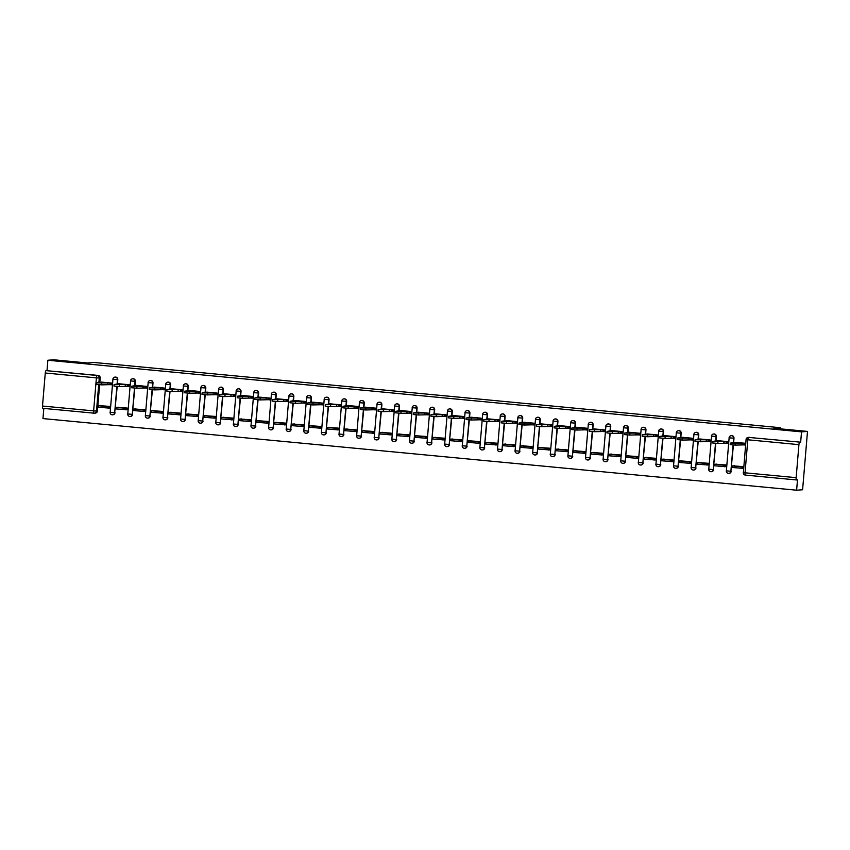 <?xml version="1.0" encoding="UTF-8"?>
<svg xmlns="http://www.w3.org/2000/svg" width="850" height="850" viewBox="0 0 850 850"><rect width="100%" height="100%" fill="white"/><g stroke="black" fill="none" stroke-linecap="round" stroke-linejoin="round"><path stroke-width="1.27" d="M74.811 362.419L60.106 361.101L74.811 362.419M793.475 430.727L778.781 429.409L793.475 430.727M117.406 384.285L117.789 379.642A2.348 2.263 -94.3 0 0 115.196 377.113M135.012 385.964L135.394 381.321A2.348 2.263 -94.3 0 0 132.802 378.781M152.617 387.632L153 382.989A2.348 2.263 -94.3 0 0 150.407 380.46M170.223 389.311L170.606 384.668A2.348 2.263 -94.3 0 0 168.013 382.128M187.829 390.979L188.211 386.336A2.348 2.263 -94.3 0 0 185.619 383.807M205.434 392.647L205.817 388.014A2.348 2.263 -94.3 0 0 203.224 385.475M223.04 394.326L223.423 389.683A2.348 2.263 -94.3 0 0 220.83 387.154M240.646 395.994L241.028 391.361A2.348 2.263 -94.3 0 0 238.436 388.822M258.251 397.672L258.634 393.029A2.348 2.263 -94.3 0 0 256.041 390.501M275.857 399.341L276.239 394.708A2.348 2.263 -94.3 0 0 273.647 392.169M293.462 401.019L293.845 396.376A2.348 2.263 -94.3 0 0 291.252 393.848M311.068 402.688L311.451 398.055A2.348 2.263 -94.3 0 0 308.858 395.516M328.674 404.366L329.056 399.723A2.348 2.263 -94.3 0 0 326.464 397.194M346.279 406.034L346.662 401.402A2.348 2.263 -94.3 0 0 344.069 398.862M363.885 407.713L364.267 403.07A2.348 2.263 -94.3 0 0 361.675 400.541M381.491 409.381L381.873 404.749A2.348 2.263 -94.3 0 0 379.281 402.209M399.096 411.06L399.479 406.417A2.348 2.263 -94.3 0 0 396.886 403.888M416.702 412.728L417.084 408.096A2.348 2.263 -94.3 0 0 414.492 405.556M434.308 414.407L434.69 409.764A2.348 2.263 -94.3 0 0 432.098 407.235M451.913 416.075L452.296 411.442A2.348 2.263 -94.3 0 0 449.703 408.903M469.519 417.754L469.901 413.111A2.348 2.263 -94.3 0 0 467.309 410.582M487.124 419.422L487.507 414.779A2.348 2.263 -94.3 0 0 484.914 412.25M504.73 421.101L505.112 416.457A2.348 2.263 -94.3 0 0 502.52 413.929M522.336 422.769L522.718 418.126A2.348 2.263 -94.3 0 0 520.126 415.597M539.941 424.447L540.324 419.804A2.348 2.263 -94.3 0 0 537.731 417.276M557.547 426.116L557.929 421.473A2.348 2.263 -94.3 0 0 555.337 418.944M575.153 427.794L575.535 423.151A2.348 2.263 -94.3 0 0 572.942 420.623M592.758 429.462L593.141 424.819A2.348 2.263 -94.3 0 0 590.548 422.291M610.364 431.141L610.746 426.498A2.348 2.263 -94.3 0 0 608.154 423.959M627.969 432.809L628.352 428.166A2.348 2.263 -94.3 0 0 625.759 425.638M645.575 434.488L645.957 429.845A2.348 2.263 -94.3 0 0 643.365 427.306M663.181 436.156L663.563 431.513A2.348 2.263 -94.3 0 0 660.971 428.984M680.786 437.835L681.169 433.192A2.348 2.263 -94.3 0 0 678.576 430.652M698.392 439.503L698.774 434.86A2.348 2.263 -94.3 0 0 696.182 432.331M715.997 441.182L716.38 436.539A2.348 2.263 -94.3 0 0 713.787 433.999M733.603 442.85L733.986 438.207A2.348 2.263 -94.3 0 0 731.393 435.678M43.818 408.414L42.968 418.582L796.62 490.206L797.491 479.878L796.556 479.953A2.348 0.595 95.4 0 0 796.556 479.953A2.348 0.595 95.4 0 1 796.153 477.668L798.926 444.646L747.809 439.779L745.036 472.802L796.153 477.668M807.5 431.418L801.529 431.864L47.866 360.241L53.847 359.794L87.476 362.993L94.169 362.483L780.566 427.731L773.872 428.23L807.5 431.418L802.602 489.759L796.62 490.206M42.5 406.034L93.627 410.89A2.348 0.595 95.4 0 0 93.999 413.174L42.904 408.319A2.348 0.595 -84.6 0 1 42.883 408.319A2.348 0.595 -84.6 0 1 42.5 406.034L45.273 373.012A2.348 0.595 -84.6 0 1 46.07 370.632L98.122 375.424A2.348 2.263 85.7 0 1 100.183 377.974L99.801 382.617M99.609 384.774L97.41 410.996L96.486 411.06A2.348 2.263 85.7 0 1 94.031 413.185A2.348 0.595 95.4 0 1 93.999 413.174A2.348 2.348 0 0 0 94.403 413.185L95.328 413.111A2.348 2.263 -94.3 0 0 97.41 410.996M47.005 370.568L47.866 360.241M800.657 442.191L748.606 437.41A2.348 0.595 -84.6 0 0 747.809 439.779L746.151 439.524A2.348 2.263 85.7 0 1 748.606 437.41L800.657 442.191L801.529 431.864M799.722 442.266A2.348 0.595 95.4 0 0 798.926 444.646M735.122 442.319L745.28 443.286L745.131 445.028L741.285 444.667M743.112 468.361L743.314 466.618L733.146 465.896M725.507 466.692L725.709 464.95L715.541 464.228M723.679 442.999L727.526 443.36L727.674 441.607L717.517 440.651M707.901 465.014L708.103 463.271L697.935 462.549M706.074 441.32L709.92 441.681L710.069 439.939L699.911 438.983M690.296 463.346L690.497 461.603L680.329 460.881M688.468 439.652L692.314 440.013L692.463 438.26L682.306 437.304M672.69 461.667L672.892 459.924L662.724 459.202M670.862 437.973L674.709 438.334L674.857 436.592L664.7 435.636M655.084 459.999L655.286 458.256L645.118 457.534M653.257 436.305L657.103 436.666L657.252 434.913L647.094 433.957M637.479 458.32L637.681 456.578L627.513 455.855M635.651 434.626L639.497 434.998L639.646 433.245L629.489 432.289M619.873 456.652L620.075 454.909L609.907 454.187M618.046 432.958L621.892 433.319L622.041 431.566L611.883 430.61M602.268 454.973L602.469 453.231L592.301 452.508M600.44 431.279L604.286 431.651L604.435 429.898L594.278 428.942M584.662 453.305L584.864 451.562L574.696 450.84M582.834 429.611L586.681 429.973L586.829 428.219L576.672 427.263M567.056 451.626L567.258 449.884L557.09 449.161M565.229 427.933L569.075 428.304L569.224 426.551L559.066 425.595M549.451 449.958L549.653 448.216L539.484 447.493M547.623 426.264L551.469 426.626L551.618 424.873L541.461 423.916M531.845 448.279L532.047 446.537L521.879 445.814M530.017 424.586L533.864 424.957L534.013 423.204L523.855 422.248M514.239 446.611L514.441 444.869L504.273 444.146M512.412 422.918L516.258 423.279L516.407 421.526L506.249 420.569M496.634 444.933L496.836 443.19L486.668 442.467M494.806 421.239L498.652 421.611L498.801 419.858L488.644 418.901M479.028 443.264L479.23 441.522L469.062 440.799M477.201 419.571L481.047 419.932L481.196 418.179L471.038 417.223M461.422 441.586L461.624 439.843L451.456 439.121M459.595 417.892L463.441 418.264L463.59 416.511L453.433 415.554M443.817 439.918L444.019 438.175L433.851 437.453M441.989 416.224L445.836 416.585L445.984 414.832L435.827 413.876M426.211 438.239L426.413 436.496L416.245 435.774M424.384 414.545L428.23 414.917L428.379 413.164L418.221 412.207M408.606 436.571L408.808 434.828L398.639 434.106M406.778 412.877L410.624 413.238L410.773 411.485L400.616 410.529M391 434.892L391.202 433.149L381.034 432.427M389.172 411.198L393.019 411.57L393.168 409.817L383.01 408.861M373.394 433.224L373.596 431.481L363.428 430.759M371.567 409.53L375.413 409.891L375.562 408.138L365.404 407.182M355.789 431.545L355.991 429.803L345.822 429.08M353.961 407.851L357.808 408.223L357.956 406.47L347.799 405.514M338.183 429.877L338.385 428.134L328.217 427.412M336.356 406.183L340.202 406.544L340.351 404.791L330.193 403.835M320.578 428.209L320.779 426.456L310.611 425.733M318.75 404.504L322.596 404.876L322.745 403.123L312.587 402.167M302.972 426.53L303.174 424.788L293.006 424.065M301.144 402.836L304.991 403.197L305.139 401.444L294.982 400.488M285.366 424.862L285.568 423.109L275.4 422.386M283.539 401.158L287.385 401.529L287.534 399.776L277.376 398.82M267.761 423.183L267.962 421.441L257.794 420.718M265.933 399.489L269.779 399.851L269.928 398.098L259.771 397.152M250.155 421.515L250.357 419.762L240.189 419.039M248.327 397.811L252.174 398.183L252.322 396.429L242.165 395.473M232.549 419.836L232.751 418.094L222.583 417.371M230.722 396.142L234.568 396.504L234.717 394.751L224.559 393.805M214.944 418.168L215.146 416.415L204.977 415.692M213.116 394.464L216.962 394.836L217.111 393.082L206.954 392.126M197.338 416.489L197.54 414.747L187.372 414.024M195.511 392.796L199.357 393.157L199.506 391.414L189.348 390.458M179.732 414.821L179.934 413.068L169.766 412.346M177.905 391.117L181.751 391.489L181.9 389.736L171.742 388.779M162.127 413.142L162.329 411.4L152.161 410.678M160.299 389.449L164.146 389.81L164.294 388.067L154.137 387.111M144.521 411.474L144.723 409.721L134.555 408.999M142.694 387.77L146.54 388.142L146.689 386.389L136.531 385.433M126.916 409.796L127.118 408.053L116.949 407.331M125.088 386.102L128.934 386.463L129.083 384.721L118.926 383.764M109.31 408.127L109.512 406.374L99.344 405.652M107.483 384.423L111.329 384.795L111.478 383.042L101.32 382.086M117.215 386.453L114.686 412.686A2.348 2.263 85.7 0 1 112.604 414.811L112.933 414.789A2.348 2.263 -94.3 0 0 115.016 412.664M134.821 388.121L132.292 414.364A2.348 2.263 85.7 0 1 130.209 416.489L130.539 416.457A2.348 2.263 -94.3 0 0 132.621 414.332M152.426 389.799L149.898 416.033A2.348 2.263 85.7 0 1 147.815 418.158L148.144 418.136A2.348 2.263 -94.3 0 0 150.227 416.011M170.032 391.467L167.503 417.711A2.348 2.263 85.7 0 1 165.421 419.836L165.75 419.804A2.348 2.263 -94.3 0 0 167.833 417.679M187.637 393.146L185.109 419.379A2.348 2.263 85.7 0 1 183.026 421.504L183.356 421.483A2.348 2.263 -94.3 0 0 185.438 419.358M205.243 394.814L202.714 421.058A2.348 2.263 85.7 0 1 200.632 423.183L200.961 423.151A2.348 2.263 -94.3 0 0 203.044 421.026M222.849 396.493L220.32 422.726A2.348 2.263 85.7 0 1 218.238 424.851L218.567 424.83A2.348 2.263 -94.3 0 0 220.649 422.705M240.454 398.161L237.926 424.405A2.348 2.263 85.7 0 1 235.843 426.53L236.173 426.498A2.348 2.263 -94.3 0 0 238.255 424.373M258.06 399.84L255.531 426.073A2.348 2.263 85.7 0 1 253.449 428.198L253.778 428.177A2.348 2.263 -94.3 0 0 255.861 426.052M275.666 401.508L273.137 427.752A2.348 2.263 85.7 0 1 271.054 429.877L271.384 429.845A2.348 2.263 -94.3 0 0 273.466 427.72M293.271 403.187L290.743 429.42A2.348 2.263 85.7 0 1 288.66 431.545L288.989 431.524A2.348 2.263 -94.3 0 0 291.072 429.399M310.877 404.855L308.348 431.099A2.348 2.263 85.7 0 1 306.266 433.224L306.595 433.192A2.348 2.263 -94.3 0 0 308.678 431.067M328.483 406.534L325.954 432.767A2.348 2.263 85.7 0 1 323.871 434.892L324.201 434.871A2.348 2.263 -94.3 0 0 326.283 432.746M346.088 408.202L343.559 434.446A2.348 2.263 85.7 0 1 341.477 436.571L341.806 436.539A2.348 2.263 -94.3 0 0 343.889 434.414M363.694 409.881L361.165 436.114A2.348 2.263 85.7 0 1 359.082 438.239L359.412 438.217A2.348 2.263 -94.3 0 0 361.494 436.092M381.299 411.549L378.771 437.793A2.348 2.263 85.7 0 1 376.688 439.907L377.017 439.886A2.348 2.263 -94.3 0 0 379.1 437.761M398.905 413.228L396.376 439.461A2.348 2.263 85.7 0 1 394.294 441.586L394.623 441.564A2.348 2.263 -94.3 0 0 396.706 439.439M416.511 414.896L413.982 441.139A2.348 2.263 85.7 0 1 411.899 443.254L412.229 443.233A2.348 2.263 -94.3 0 0 414.311 441.108M434.116 416.574L431.587 442.808A2.348 2.263 85.7 0 1 429.505 444.933L429.834 444.911A2.348 2.263 -94.3 0 0 431.917 442.786M451.722 418.243L449.193 444.486A2.348 2.263 85.7 0 1 447.111 446.601L447.44 446.579A2.348 2.263 -94.3 0 0 449.522 444.454M469.328 419.921L466.799 446.154A2.348 2.263 85.7 0 1 464.716 448.279L465.046 448.258A2.348 2.263 -94.3 0 0 467.128 446.133M486.933 421.589L484.404 447.833A2.348 2.263 85.7 0 1 482.322 449.947L482.651 449.926A2.348 2.263 -94.3 0 0 484.734 447.801M504.539 423.268L502.01 449.501A2.348 2.263 85.7 0 1 499.928 451.626L500.257 451.605A2.348 2.263 -94.3 0 0 502.339 449.48M522.144 424.936L519.616 451.18A2.348 2.263 85.7 0 1 517.533 453.294L517.862 453.273A2.348 2.263 -94.3 0 0 519.945 451.148M539.75 426.604L537.221 452.848A2.348 2.263 85.7 0 1 535.139 454.973L535.468 454.952A2.348 2.263 -94.3 0 0 537.551 452.827M557.356 428.283L554.827 454.527A2.348 2.263 85.7 0 1 552.744 456.641L553.074 456.62A2.348 2.263 -94.3 0 0 555.156 454.495M574.961 429.951L572.433 456.195A2.348 2.263 85.7 0 1 570.35 458.32L570.679 458.299A2.348 2.263 -94.3 0 0 572.762 456.174M592.567 431.63L590.038 457.874A2.348 2.263 85.7 0 1 587.956 459.988L588.285 459.967A2.348 2.263 -94.3 0 0 590.367 457.842M610.173 433.298L607.644 459.542A2.348 2.263 85.7 0 1 605.561 461.667L605.891 461.646A2.348 2.263 -94.3 0 0 607.973 459.521M627.778 434.977L625.249 461.221A2.348 2.263 85.7 0 1 623.167 463.335L623.496 463.314A2.348 2.263 -94.3 0 0 625.579 461.189M645.384 436.645L642.855 462.889A2.348 2.263 85.7 0 1 640.773 465.014L641.102 464.993A2.348 2.263 -94.3 0 0 643.184 462.868M662.989 438.324L660.461 464.567A2.348 2.263 85.7 0 1 658.378 466.682L658.707 466.661A2.348 2.263 -94.3 0 0 660.79 464.536M680.595 439.992L678.066 466.236A2.348 2.263 85.7 0 1 675.984 468.361L676.313 468.339A2.348 2.263 -94.3 0 0 678.396 466.214M698.201 441.671L695.672 467.914A2.348 2.263 85.7 0 1 693.589 470.029L693.919 470.007A2.348 2.263 -94.3 0 0 696.001 467.882M715.806 443.339L713.278 469.582A2.348 2.263 85.7 0 1 711.195 471.707L711.524 471.686A2.348 2.263 -94.3 0 0 713.607 469.561M733.412 445.017L730.883 471.261A2.348 2.263 85.7 0 1 728.801 473.376L729.13 473.354A2.348 2.263 -94.3 0 0 731.213 471.229M780.47 428.857L780.566 427.731M749.53 437.336A2.348 2.263 -94.3 0 0 749.158 437.336L748.234 437.399A2.348 2.348 0 0 0 746.066 439.546L743.378 472.547M735.558 443.583L735.431 445.103L730.15 444.635L730.278 443.116L741.561 443.137L743.994 443.371L743.867 444.89L745.153 444.794M735.176 442.319L730.278 443.116M745.227 443.275L743.994 443.371M734.581 465.789L732.264 465.959L732.137 467.479L743.176 468.361M732.264 465.959L742.316 466.916L742.188 468.435M743.304 466.841L742.316 466.916M735.431 445.103L743.867 444.89M741.434 444.656L741.561 443.137M717.952 441.915L717.825 443.434L712.544 442.956L712.672 441.437L723.956 441.469L726.389 441.692L726.261 443.211L727.547 443.116M717.57 440.651L712.672 441.437M727.621 441.607L726.389 441.692M716.975 464.111L714.659 464.291L714.531 465.8L725.571 466.682M714.659 464.291L724.71 465.248L724.582 466.756M725.698 465.173L724.71 465.248M717.825 443.434L726.261 443.211M723.828 442.978L723.956 441.469M700.347 440.236L700.219 441.756L694.939 441.288L695.066 439.769L706.35 439.79L708.783 440.024L708.656 441.543L709.941 441.447M699.964 438.972L695.066 439.769M710.016 439.928L708.783 440.024M699.369 462.442L697.053 462.612L696.926 464.132L707.965 465.014M697.053 462.612L707.104 463.569L706.977 465.088M708.093 463.494L707.104 463.569M700.219 441.756L708.656 441.543M706.222 441.309L706.35 439.79M682.741 438.568L682.614 440.087L677.333 439.609L677.461 438.09L688.744 438.122L691.178 438.345L691.05 439.864L692.336 439.769M682.359 437.304L677.461 438.09M692.41 438.26L691.178 438.345M681.764 460.764L679.447 460.944L679.32 462.464L690.359 463.335M679.447 460.944L689.499 461.901L689.371 463.409M690.487 461.826L689.499 461.901M682.614 440.087L691.05 439.864M688.617 439.631L688.744 438.122M665.136 436.889L665.008 438.409L659.727 437.941L659.855 436.422L671.139 436.443L673.572 436.677L673.444 438.196L674.73 438.101M664.753 435.625L659.855 436.422M674.804 436.581L673.572 436.677M664.158 459.096L661.842 459.266L661.714 460.785L672.754 461.667M661.842 459.266L671.893 460.222L671.766 461.741M672.881 460.147L671.893 460.222M665.008 438.409L673.444 438.196M671.011 437.962L671.139 436.443M647.53 435.221L647.403 436.741L642.122 436.263L642.249 434.743L653.533 434.775L655.966 434.998L655.839 436.517L657.124 436.422M647.148 433.957L642.249 434.743M657.199 434.913L655.966 434.998M646.553 457.417L644.236 457.598L644.109 459.117L655.148 459.988M644.236 457.598L654.287 458.554L654.16 460.062M655.276 458.479L654.287 458.554M647.403 436.741L655.839 436.517M653.406 436.284L653.533 434.775M629.924 433.543L629.797 435.062L624.516 434.594L624.644 433.075L635.928 433.096L638.361 433.33L638.233 434.849L639.519 434.754M629.542 432.278L624.644 433.075M639.593 433.234L638.361 433.33M628.947 455.749L626.631 455.919L626.503 457.438L637.543 458.32M626.631 455.919L636.682 456.875L636.554 458.394M637.67 456.801L636.682 456.875M629.797 435.062L638.233 434.849M635.8 434.616L635.928 433.096M612.319 431.874L612.191 433.394L606.911 432.916L607.038 431.396L618.322 431.428L620.755 431.651L620.628 433.171L621.913 433.075M611.936 430.61L607.038 431.396M621.987 431.566L620.755 431.651M611.341 454.081L609.025 454.251L608.898 455.77L619.937 456.641M609.025 454.251L619.076 455.207L618.949 456.716M620.064 455.132L619.076 455.207M612.191 433.394L620.628 433.171M618.194 432.937L618.322 431.428M594.713 430.196L594.586 431.715L589.305 431.248L589.433 429.728L600.716 429.749L603.149 429.983L603.022 431.502L604.308 431.407M594.331 428.931L589.433 429.728M604.382 429.888L603.149 429.983M593.736 452.402L591.419 452.572L591.292 454.091L602.331 454.973M591.419 452.572L601.471 453.528L601.343 455.047M602.459 453.454L601.471 453.528M594.586 431.715L603.022 431.502M600.589 431.269L600.716 429.749M577.107 428.527L576.98 430.047L571.699 429.569L571.827 428.049L583.111 428.081L585.544 428.304L585.416 429.824L586.702 429.728M576.725 427.263L571.827 428.049M586.776 428.219L585.544 428.304M576.13 450.734L573.814 450.904L573.686 452.423L584.726 453.294M573.814 450.904L583.865 451.86L583.737 453.369M584.853 451.786L583.865 451.86M576.98 430.047L585.416 429.824M582.983 429.601L583.111 428.081M559.502 426.849L559.374 428.368L554.094 427.901L554.221 426.381L565.505 426.402L567.938 426.636L567.811 428.156L569.096 428.06M559.119 425.584L554.221 426.381M569.171 426.541L567.938 426.636M558.524 449.055L556.208 449.225L556.081 450.744L567.12 451.626M556.208 449.225L566.259 450.181L566.132 451.701M567.247 450.107L566.259 450.181M559.374 428.368L567.811 428.156M565.378 427.922L565.505 426.402M541.896 425.181L541.769 426.7L536.488 426.222L536.616 424.713L547.899 424.734L550.332 424.957L550.205 426.477L551.491 426.381M541.514 423.916L536.616 424.713M551.565 424.873L550.332 424.957M540.919 447.387L538.602 447.557L538.475 449.076L549.514 449.947M538.602 447.557L548.654 448.513L548.526 450.022M549.642 448.439L548.654 448.513M541.769 426.7L550.205 426.477M547.772 426.254L547.899 424.734M524.291 423.502L524.163 425.021L518.883 424.554L519.01 423.034L530.294 423.056L532.727 423.289L532.599 424.809L533.885 424.713M523.908 422.237L519.01 423.034M533.959 423.194L532.727 423.289M523.313 445.708L520.997 445.878L520.869 447.397L531.909 448.279M520.997 445.878L531.048 446.834L530.921 448.354M532.036 446.76L531.048 446.834M524.163 425.021L532.599 424.809M530.166 424.575L530.294 423.056M506.685 421.834L506.558 423.353L501.277 422.875L501.404 421.366L512.688 421.388L515.121 421.611L514.994 423.13L516.279 423.034M506.303 420.569L501.404 421.366M516.354 421.526L515.121 421.611M505.707 444.04L503.391 444.21L503.264 445.729L514.303 446.611M503.391 444.21L513.442 445.166L513.315 446.675M514.431 445.092L513.442 445.166M506.558 423.353L514.994 423.13M512.561 422.907L512.688 421.388M489.079 420.155L488.952 421.674L483.671 421.207L483.799 419.688L495.082 419.709L497.516 419.942L497.388 421.462L498.674 421.366M488.697 418.891L483.799 419.688M498.748 419.847L497.516 419.942M488.102 442.361L485.786 442.531L485.658 444.051L496.697 444.933M485.786 442.531L495.837 443.487L495.709 445.007M496.825 443.413L495.837 443.487M488.952 421.674L497.388 421.462M494.955 421.228L495.082 419.709M471.474 418.487L471.346 420.006L466.066 419.528L466.193 418.019L477.477 418.041L479.91 418.274L479.783 419.783L481.068 419.688M471.091 417.223L466.193 418.019M481.142 418.179L479.91 418.274M470.496 440.693L468.18 440.863L468.053 442.382L479.092 443.264M468.18 440.863L478.231 441.819L478.104 443.328M479.219 441.745L478.231 441.819M471.346 420.006L479.783 419.783M477.349 419.56L477.477 418.041M453.868 416.819L453.741 418.328L448.46 417.86L448.587 416.341L459.871 416.362L462.304 416.596L462.177 418.115L463.462 418.019M453.486 415.554L448.587 416.341M463.537 416.5L462.304 416.596M452.891 439.014L450.574 439.184L450.447 440.704L461.486 441.586M450.574 439.184L460.626 440.141L460.498 441.66M461.614 440.066L460.626 440.141M453.741 418.328L462.177 418.115M459.744 417.881L459.871 416.362M436.263 415.14L436.135 416.659L430.854 416.181L430.982 414.672L442.266 414.694L444.699 414.928L444.571 416.436L445.857 416.341M435.88 413.876L430.982 414.672M445.931 414.832L444.699 414.928M435.285 437.346L432.969 437.516L432.841 439.036L443.881 439.918M432.969 437.516L443.02 438.473L442.892 439.981M444.008 438.398L443.02 438.473M436.135 416.659L444.571 416.436M442.138 416.213L442.266 414.694M418.657 413.472L418.529 414.981L413.249 414.513L413.376 412.994L424.66 413.015L427.093 413.249L426.966 414.768L428.251 414.672M418.274 412.207L413.376 412.994M428.326 413.153L427.093 413.249M417.679 435.668L415.363 435.837L415.236 437.357L426.275 438.239M415.363 435.837L425.414 436.794L425.287 438.313M426.402 436.719L425.414 436.794M418.529 414.981L426.966 414.768M424.533 414.534L424.66 413.015M401.051 411.793L400.924 413.312L395.643 412.834L395.771 411.326L407.054 411.347L409.487 411.581L409.36 413.089L410.646 412.994M400.669 410.529L395.771 411.326M410.72 411.485L409.487 411.581M400.074 433.999L397.757 434.169L397.63 435.689L408.669 436.571M397.757 434.169L407.809 435.126L407.681 436.645M408.797 435.051L407.809 435.126M400.924 413.312L409.36 413.089M406.927 412.866L407.054 411.347M383.446 410.125L383.318 411.634L378.038 411.166L378.165 409.647L389.449 409.668L391.882 409.902L391.754 411.421L393.04 411.326M383.063 408.861L378.165 409.647M393.114 409.806L391.882 409.902M382.468 432.321L380.152 432.491L380.024 434.01L391.064 434.892M380.152 432.491L390.203 433.447L390.076 434.966M391.191 433.373L390.203 433.447M383.318 411.634L391.754 411.421M389.321 411.188L389.449 409.668M365.84 408.446L365.712 409.966L360.432 409.487L360.559 407.979L371.843 408L374.276 408.234L374.149 409.743L375.434 409.647M365.457 407.182L360.559 407.979M375.509 408.138L374.276 408.234M364.862 430.652L362.546 430.822L362.419 432.342L373.458 433.224M362.546 430.822L372.598 431.779L372.47 433.298M373.586 431.704L372.598 431.779M365.712 409.966L374.149 409.743M371.716 409.519L371.843 408M348.234 406.778L348.107 408.287L342.826 407.819L342.954 406.3L354.237 406.321L356.671 406.555L356.543 408.074L357.829 407.979M347.852 405.514L342.954 406.3M357.903 406.459L356.671 406.555M347.257 428.974L344.941 429.144L344.813 430.663L355.853 431.545M344.941 429.144L354.992 430.1L354.864 431.619M355.98 430.026L354.992 430.1M348.107 408.287L356.543 408.074M354.11 407.841L354.237 406.321M330.629 405.099L330.501 406.619L325.221 406.141L325.348 404.632L336.632 404.653L339.065 404.887L338.938 406.396L340.223 406.3M330.246 403.835L325.348 404.632M340.297 404.791L339.065 404.887M329.651 427.306L327.335 427.476L327.207 428.995L338.247 429.877M327.335 427.476L337.386 428.432L337.259 429.951M338.374 428.358L337.386 428.432M330.501 406.619L338.938 406.396M336.504 406.172L336.632 404.653M313.023 403.431L312.896 404.94L307.615 404.473L307.743 402.953L319.026 402.974L321.459 403.208L321.332 404.728L322.618 404.632M312.641 402.167L307.743 402.953M322.692 403.112L321.459 403.208M312.046 425.627L309.729 425.797L309.602 427.316L320.641 428.198M309.729 425.797L319.781 426.753L319.653 428.272M320.769 426.679L319.781 426.753M312.896 404.94L321.332 404.728M318.899 404.494L319.026 402.974M295.418 401.752L295.29 403.272L290.009 402.794L290.137 401.285L301.421 401.306L303.854 401.54L303.726 403.049L305.012 402.953M295.035 400.488L290.137 401.285M305.086 401.444L303.854 401.54M294.44 423.959L292.124 424.129L291.996 425.648L303.036 426.53M292.124 424.129L302.175 425.085L302.047 426.604M303.163 425.011L302.175 425.085M295.29 403.272L303.726 403.049M301.293 402.826L301.421 401.306M277.812 400.084L277.684 401.593L272.404 401.126L272.531 399.606L283.815 399.627L286.248 399.861L286.121 401.381L287.406 401.285M277.429 398.82L272.531 399.606M287.481 399.766L286.248 399.861M276.834 422.28L274.518 422.45L274.391 423.969L285.43 424.851M274.518 422.45L284.569 423.406L284.442 424.926M285.558 423.332L284.569 423.406M277.684 401.593L286.121 401.381M283.688 401.147L283.815 399.627M260.206 398.406L260.079 399.925L254.798 399.447L254.926 397.938L266.209 397.959L268.642 398.193L268.515 399.702L269.801 399.606M259.824 397.141L254.926 397.938M269.875 398.098L268.642 398.193M259.229 420.612L256.913 420.782L256.785 422.301L267.824 423.183M256.913 420.782L266.964 421.738L266.836 423.257M267.952 421.664L266.964 421.738M260.079 399.925L268.515 399.702M266.082 399.479L266.209 397.959M242.601 396.737L242.473 398.246L237.192 397.779L237.32 396.259L248.604 396.281L251.037 396.514L250.909 398.034L252.195 397.938M242.218 395.473L237.32 396.259M252.269 396.419L251.037 396.514M241.623 418.933L239.307 419.103L239.179 420.623L250.219 421.504M239.307 419.103L249.358 420.059L249.231 421.579M250.346 419.985L249.358 420.059M242.473 398.246L250.909 398.034M248.476 397.8L248.604 396.281M224.995 395.059L224.867 396.578L219.587 396.1L219.714 394.591L230.998 394.612L233.431 394.846L233.304 396.355L234.589 396.259M224.613 393.794L219.714 394.591M234.664 394.751L233.431 394.846M224.018 417.265L221.701 417.435L221.574 418.954L232.613 419.836M221.701 417.435L231.752 418.391L231.625 419.911M232.741 418.317L231.752 418.391M224.867 396.578L233.304 396.355M230.871 396.132L230.998 394.612M207.389 393.391L207.262 394.899L201.981 394.432L202.109 392.913L213.393 392.934L215.826 393.168L215.698 394.687L216.984 394.591M207.007 392.126L202.109 392.913M217.058 393.072L215.826 393.168M206.412 415.586L204.096 415.756L203.968 417.276L215.008 418.158M204.096 415.756L214.147 416.712L214.019 418.232M215.135 416.638L214.147 416.712M207.262 394.899L215.698 394.687M213.265 394.453L213.393 392.934M189.784 391.712L189.656 393.231L184.376 392.753L184.503 391.244L195.787 391.266L198.22 391.499L198.093 393.008L199.378 392.913M189.401 390.447L184.503 391.244M199.452 391.404L198.22 391.499M188.806 413.918L186.49 414.088L186.363 415.608L197.402 416.489M186.49 414.088L196.541 415.044L196.414 416.564M197.529 414.97L196.541 415.044M189.656 393.231L198.093 393.008M195.659 392.785L195.787 391.266M172.178 390.044L172.051 391.553L166.77 391.085L166.898 389.566L178.181 389.587L180.614 389.821L180.487 391.34L181.773 391.244M171.796 388.779L166.898 389.566M181.847 389.736L180.614 389.821M171.201 412.239L168.884 412.42L168.757 413.929L179.796 414.811M168.884 412.42L178.936 413.366L178.808 414.885M179.924 413.291L178.936 413.366M172.051 391.553L180.487 391.34M178.054 391.106L178.181 389.587M154.572 388.365L154.445 389.884L149.164 389.406L149.292 387.897L160.576 387.919L163.009 388.152L162.881 389.661L164.167 389.566M154.19 387.101L149.292 387.897M164.241 388.057L163.009 388.152M153.595 410.571L151.279 410.741L151.151 412.261L162.191 413.142M151.279 410.741L161.33 411.697L161.202 413.217M162.318 411.623L161.33 411.697M154.445 389.884L162.881 389.661M160.448 389.438L160.576 387.919M136.967 386.697L136.839 388.206L131.559 387.738L131.686 386.219L142.97 386.24L145.403 386.474L145.276 387.993L146.561 387.897M136.584 385.433L131.686 386.219M146.636 386.389L145.403 386.474M135.989 408.892L133.673 409.073L133.546 410.582L144.585 411.464M133.673 409.073L143.724 410.019L143.597 411.538M144.712 409.944L143.724 410.019M136.839 388.206L145.276 387.993M142.843 387.759L142.97 386.24M119.361 385.018L119.234 386.538L113.953 386.059L114.081 384.551L125.364 384.572L127.797 384.806L127.67 386.314L128.956 386.219M118.979 383.754L114.081 384.551M129.03 384.71L127.797 384.806M118.384 407.224L116.067 407.394L115.94 408.914L126.979 409.796M116.067 407.394L126.119 408.351L125.991 409.87M127.107 408.276L126.119 408.351M119.234 386.538L127.67 386.314M125.237 386.091L125.364 384.572M101.756 383.35L101.628 384.859L96.348 384.391L96.475 382.872L107.759 382.893L110.192 383.127L110.064 384.646L111.35 384.551M101.373 382.086L96.475 382.872M111.424 383.042L110.192 383.127M100.778 405.546L98.462 405.726L98.334 407.235L109.374 408.117M98.462 405.726L108.513 406.672L108.386 408.191M109.501 406.598L108.513 406.672M101.628 384.859L110.064 384.646M107.631 384.413L107.759 382.893M110.171 412.261L112.944 379.238A2.348 2.263 85.7 0 1 115.398 377.124A2.348 2.263 85.7 0 1 117.459 379.663L117.066 384.306M117.789 379.642L112.869 379.259A2.348 2.348 0 0 1 115.026 377.113L115.356 377.092M127.776 413.929L130.549 380.917A2.348 2.263 85.7 0 1 133.004 378.792A2.348 2.263 85.7 0 1 135.065 381.342L134.672 385.985M135.394 381.321L130.475 380.928A2.348 2.348 0 0 1 132.632 378.792L132.961 378.76M145.382 415.608L148.155 382.585A2.348 2.263 85.7 0 1 150.609 380.471A2.348 2.263 85.7 0 1 152.671 383.01L152.278 387.653M153 382.989L148.081 382.606A2.348 2.348 0 0 1 150.238 380.46L150.567 380.439M162.988 417.276L165.761 384.264A2.348 2.263 85.7 0 1 168.215 382.139A2.348 2.263 85.7 0 1 170.276 384.689L169.883 389.332M170.606 384.668L165.686 384.274A2.348 2.348 0 0 1 167.843 382.139L168.173 382.107M180.593 418.954L183.366 385.932A2.348 2.263 85.7 0 1 185.821 383.817A2.348 2.263 85.7 0 1 187.882 386.357L187.489 391M188.211 386.336L183.292 385.953A2.348 2.348 0 0 1 185.449 383.807L185.778 383.786M198.199 420.623L200.972 387.611A2.348 2.263 85.7 0 1 203.426 385.486A2.348 2.263 85.7 0 1 205.488 388.036L205.094 392.679M205.817 388.014L200.898 387.621A2.348 2.348 0 0 1 203.054 385.486L203.384 385.454M215.804 422.301L218.577 389.279A2.348 2.263 85.7 0 1 221.032 387.164A2.348 2.263 85.7 0 1 223.093 389.704L222.7 394.347M223.423 389.683L218.503 389.3A2.348 2.348 0 0 1 220.66 387.154L220.989 387.132M233.41 423.969L236.183 390.957A2.348 2.263 85.7 0 1 238.637 388.832A2.348 2.263 85.7 0 1 240.699 391.382L240.306 396.026M241.028 391.361L236.109 390.968A2.348 2.348 0 0 1 238.266 388.832L238.595 388.801M251.016 425.648L253.789 392.626A2.348 2.263 85.7 0 1 256.243 390.511A2.348 2.263 85.7 0 1 258.304 393.051L257.911 397.694M258.634 393.029L253.714 392.647A2.348 2.348 0 0 1 255.871 390.501L256.201 390.479M268.621 427.316L271.394 394.304A2.348 2.263 85.7 0 1 273.849 392.179A2.348 2.263 85.7 0 1 275.91 394.729L275.517 399.373M276.239 394.708L271.32 394.315A2.348 2.348 0 0 1 273.477 392.179L273.806 392.147M286.227 428.995L289 395.973A2.348 2.263 85.7 0 1 291.454 393.858A2.348 2.263 85.7 0 1 293.516 396.397L293.123 401.041M293.845 396.376L288.926 395.994A2.348 2.348 0 0 1 291.082 393.848L291.412 393.826M303.832 430.663L306.606 397.651A2.348 2.263 85.7 0 1 309.06 395.526A2.348 2.263 85.7 0 1 311.121 398.076L310.728 402.719M311.451 398.055L306.531 397.662A2.348 2.348 0 0 1 308.688 395.526L309.017 395.494M321.438 432.342L324.211 399.319A2.348 2.263 85.7 0 1 326.666 397.205A2.348 2.263 85.7 0 1 328.727 399.744L328.334 404.388M329.056 399.723L324.137 399.341A2.348 2.348 0 0 1 326.294 397.194L326.623 397.173M339.044 434.01L341.817 400.987A2.348 2.263 85.7 0 1 344.271 398.873A2.348 2.263 85.7 0 1 346.332 401.423L345.939 406.066M346.662 401.402L341.743 401.009A2.348 2.348 0 0 1 343.899 398.873L344.229 398.841M356.649 435.689L359.422 402.666A2.348 2.263 85.7 0 1 361.877 400.552A2.348 2.263 85.7 0 1 363.938 403.091L363.545 407.734M364.267 403.07L359.348 402.688A2.348 2.348 0 0 1 361.505 400.541L361.834 400.52M374.255 437.357L377.028 404.334A2.348 2.263 85.7 0 1 379.483 402.22A2.348 2.263 85.7 0 1 381.544 404.77L381.151 409.413M381.873 404.749L376.954 404.356A2.348 2.348 0 0 1 379.111 402.22L379.44 402.188M391.861 439.036L394.634 406.013A2.348 2.263 85.7 0 1 397.088 403.899A2.348 2.263 85.7 0 1 399.149 406.438L398.756 411.081M399.479 406.417L394.559 406.034A2.348 2.348 0 0 1 396.716 403.888L397.046 403.867M409.466 440.704L412.239 407.681A2.348 2.263 85.7 0 1 414.694 405.567A2.348 2.263 85.7 0 1 416.755 408.117L416.362 412.76M417.084 408.096L412.165 407.703A2.348 2.348 0 0 1 414.322 405.567L414.651 405.535M427.072 442.382L429.845 409.36A2.348 2.263 85.7 0 1 432.299 407.246A2.348 2.263 85.7 0 1 434.361 409.785L433.967 414.428M434.69 409.764L429.771 409.381A2.348 2.348 0 0 1 431.928 407.235L432.257 407.214M444.678 444.051L447.451 411.028A2.348 2.263 85.7 0 1 449.905 408.914A2.348 2.263 85.7 0 1 451.966 411.464L451.573 416.107M452.296 411.442L447.376 411.049A2.348 2.348 0 0 1 449.533 408.914L449.862 408.882M462.283 445.729L465.056 412.707A2.348 2.263 85.7 0 1 467.511 410.582A2.348 2.263 85.7 0 1 469.572 413.132L469.179 417.775M469.901 413.111L464.982 412.728A2.348 2.348 0 0 1 467.139 410.582L467.468 410.561M479.889 447.397L482.662 414.375A2.348 2.263 85.7 0 1 485.116 412.261A2.348 2.263 85.7 0 1 487.178 414.811L486.784 419.454M487.507 414.779L482.587 414.396A2.348 2.348 0 0 1 484.744 412.261L485.074 412.229M497.494 449.076L500.267 416.054A2.348 2.263 85.7 0 1 502.722 413.929A2.348 2.263 85.7 0 1 504.783 416.479L504.39 421.122M505.112 416.457L500.193 416.075A2.348 2.348 0 0 1 502.35 413.929L502.679 413.908M515.1 450.744L517.873 417.722A2.348 2.263 85.7 0 1 520.327 415.608A2.348 2.263 85.7 0 1 522.389 418.158L521.996 422.801M522.718 418.126L517.799 417.743A2.348 2.348 0 0 1 519.956 415.608L520.285 415.576M532.706 452.423L535.479 419.401A2.348 2.263 85.7 0 1 537.933 417.276A2.348 2.263 85.7 0 1 539.994 419.826L539.601 424.469M540.324 419.804L535.404 419.422A2.348 2.348 0 0 1 537.561 417.276L537.891 417.254M550.311 454.091L553.084 421.069A2.348 2.263 85.7 0 1 555.539 418.954A2.348 2.263 85.7 0 1 557.6 421.504L557.207 426.147M557.929 421.473L553.01 421.09A2.348 2.348 0 0 1 555.167 418.954L555.496 418.922M567.917 455.77L570.69 422.748A2.348 2.263 85.7 0 1 573.144 420.623A2.348 2.263 85.7 0 1 575.206 423.172L574.812 427.816M575.535 423.151L570.616 422.769A2.348 2.348 0 0 1 572.773 420.623L573.102 420.601M585.523 457.438L588.296 424.416A2.348 2.263 85.7 0 1 590.75 422.301A2.348 2.263 85.7 0 1 592.811 424.851L592.418 429.494M593.141 424.819L588.221 424.437A2.348 2.348 0 0 1 590.378 422.301L590.707 422.269M603.128 459.117L605.901 426.094A2.348 2.263 85.7 0 1 608.356 423.969A2.348 2.263 85.7 0 1 610.417 426.519L610.024 431.163M610.746 426.498L605.827 426.116A2.348 2.348 0 0 1 607.984 423.969L608.313 423.948M620.734 460.785L623.507 427.763A2.348 2.263 85.7 0 1 625.961 425.648A2.348 2.263 85.7 0 1 628.023 428.198L627.629 432.841M628.352 428.166L623.433 427.784A2.348 2.348 0 0 1 625.589 425.648L625.919 425.616M638.339 462.464L641.112 429.441A2.348 2.263 85.7 0 1 643.567 427.316A2.348 2.263 85.7 0 1 645.628 429.866L645.235 434.509M645.957 429.845L641.038 429.462A2.348 2.348 0 0 1 643.195 427.316L643.524 427.295M655.945 464.132L658.718 431.109A2.348 2.263 85.7 0 1 661.173 428.995A2.348 2.263 85.7 0 1 663.234 431.545L662.841 436.188M663.563 431.513L658.644 431.131A2.348 2.348 0 0 1 660.801 428.995L661.13 428.963M673.551 465.811L676.324 432.788A2.348 2.263 85.7 0 1 678.778 430.663A2.348 2.263 85.7 0 1 680.839 433.213L680.446 437.856M681.169 433.192L676.249 432.809A2.348 2.348 0 0 1 678.406 430.663L678.736 430.642M691.156 467.479L693.929 434.456A2.348 2.263 85.7 0 1 696.384 432.342A2.348 2.263 85.7 0 1 698.445 434.892L698.052 439.535M698.774 434.86L693.855 434.478A2.348 2.348 0 0 1 696.012 432.342L696.341 432.31M708.762 469.158L711.535 436.135A2.348 2.263 85.7 0 1 713.989 434.01A2.348 2.263 85.7 0 1 716.051 436.56L715.657 441.203M716.38 436.539L711.461 436.156A2.348 2.348 0 0 1 713.617 434.01L713.947 433.989M726.367 470.826L729.141 437.803A2.348 2.263 85.7 0 1 731.595 435.689A2.348 2.263 85.7 0 1 733.656 438.239L733.263 442.882M733.986 438.207L729.066 437.824A2.348 2.348 0 0 1 731.223 435.689L731.553 435.657M100.183 377.974L99.259 378.038L98.866 382.681M98.696 384.699L96.486 411.06L93.627 410.89L96.401 377.868L45.273 373.012M116.896 386.421L114.686 412.686L110.096 412.282A2.348 2.348 0 0 0 112.604 414.811M134.502 388.099L132.292 414.364L127.702 413.95A2.348 2.348 0 0 0 130.209 416.489M152.107 389.767L149.898 416.033L145.308 415.629A2.348 2.348 0 0 0 147.815 418.158M169.713 391.446L167.503 417.711L162.913 417.297A2.348 2.348 0 0 0 165.421 419.836M187.319 393.114L185.109 419.379L180.519 418.976A2.348 2.348 0 0 0 183.026 421.504M204.924 394.793L202.714 421.058L198.124 420.644A2.348 2.348 0 0 0 200.632 423.183M222.53 396.461L220.32 422.726L215.73 422.322A2.348 2.348 0 0 0 218.238 424.851M240.136 398.14L237.926 424.405L233.336 423.991A2.348 2.348 0 0 0 235.843 426.53M257.741 399.808L255.531 426.073L250.941 425.669A2.348 2.348 0 0 0 253.449 428.198M275.347 401.487L273.137 427.752L268.547 427.337A2.348 2.348 0 0 0 271.054 429.877M292.953 403.155L290.743 429.42L286.152 429.016A2.348 2.348 0 0 0 288.66 431.545M310.558 404.834L308.348 431.099L303.758 430.684A2.348 2.348 0 0 0 306.266 433.224M328.164 406.502L325.954 432.767L321.364 432.363A2.348 2.348 0 0 0 323.871 434.892M345.769 408.181L343.559 434.446L338.969 434.031A2.348 2.348 0 0 0 341.477 436.571M363.375 409.849L361.165 436.114L356.575 435.71A2.348 2.348 0 0 0 359.082 438.239M380.981 411.527L378.771 437.793L374.181 437.378A2.348 2.348 0 0 0 376.688 439.907M398.586 413.196L396.376 439.461L391.786 439.057A2.348 2.348 0 0 0 394.294 441.586M416.192 414.874L413.982 441.139L409.392 440.725A2.348 2.348 0 0 0 411.899 443.254M433.797 416.543L431.587 442.808L426.998 442.404A2.348 2.348 0 0 0 429.505 444.933M451.403 418.221L449.193 444.486L444.603 444.072A2.348 2.348 0 0 0 447.111 446.601M469.009 419.889L466.799 446.154L462.209 445.74A2.348 2.348 0 0 0 464.716 448.279M486.614 421.568L484.404 447.833L479.814 447.419A2.348 2.348 0 0 0 482.322 449.947M504.22 423.236L502.01 449.501L497.42 449.087A2.348 2.348 0 0 0 499.928 451.626M521.826 424.915L519.616 451.18L515.026 450.766A2.348 2.348 0 0 0 517.533 453.294M539.431 426.583L537.221 452.848L532.631 452.434A2.348 2.348 0 0 0 535.139 454.973M557.037 428.262L554.827 454.527L550.237 454.112A2.348 2.348 0 0 0 552.744 456.641M574.643 429.93L572.433 456.195L567.843 455.781A2.348 2.348 0 0 0 570.35 458.32M592.248 431.609L590.038 457.874L585.448 457.459A2.348 2.348 0 0 0 587.956 459.988M609.854 433.277L607.644 459.542L603.054 459.127A2.348 2.348 0 0 0 605.561 461.667M627.459 434.956L625.249 461.221L620.659 460.806A2.348 2.348 0 0 0 623.167 463.335M645.065 436.624L642.855 462.889L638.265 462.474A2.348 2.348 0 0 0 640.773 465.014M662.671 438.303L660.461 464.567L655.871 464.153A2.348 2.348 0 0 0 658.378 466.682M680.276 439.971L678.066 466.236L673.476 465.821A2.348 2.348 0 0 0 675.984 468.361M697.882 441.649L695.672 467.914L691.082 467.5A2.348 2.348 0 0 0 693.589 470.029M715.487 443.317L713.278 469.582L708.688 469.168A2.348 2.348 0 0 0 711.195 471.707M733.093 444.996L730.883 471.261L726.293 470.847A2.348 2.348 0 0 0 728.801 473.376M796.514 479.953L745.439 475.097A2.348 0.595 95.4 0 1 745.407 475.097L796.535 479.953M98.122 375.424L97.198 375.487A2.348 2.263 85.7 0 1 99.259 378.038L96.401 377.868A2.348 0.595 -84.6 0 1 97.198 375.487L46.07 370.632M745.036 472.802L743.293 472.568A2.348 2.348 0 0 0 745.407 475.097A2.348 0.595 95.4 0 1 745.036 472.802M42.883 408.319L93.999 413.174"/></g></svg>
